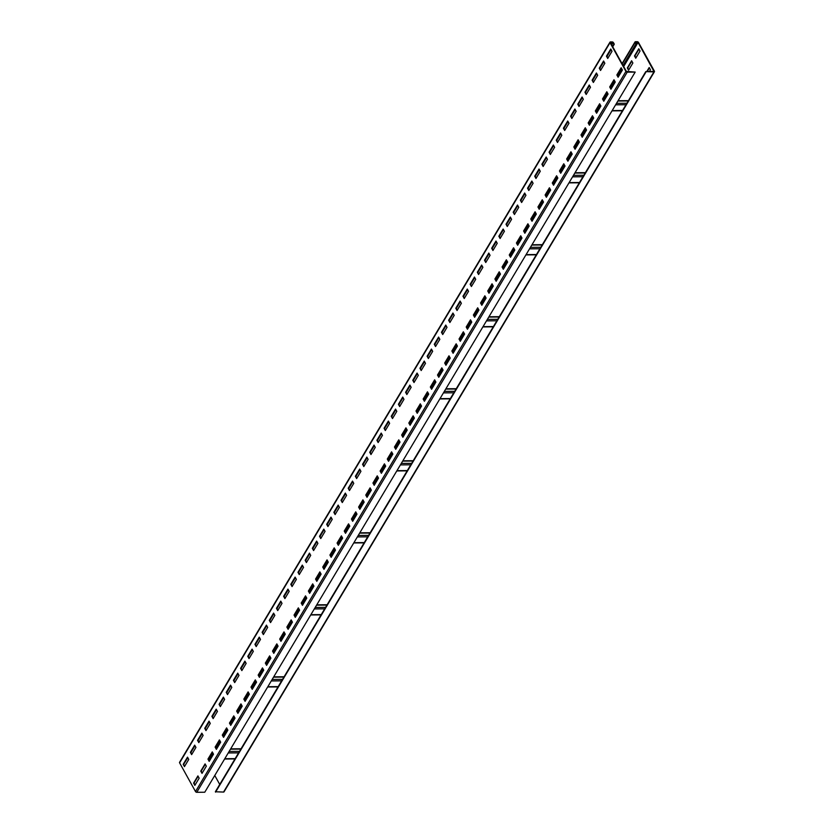 <?xml version="1.0" encoding="UTF-8"?>
<svg xmlns="http://www.w3.org/2000/svg" width="834" height="834" viewBox="0 0 834 834"><rect width="100%" height="100%" fill="white"/><g stroke="black" fill="none" stroke-linecap="round" stroke-linejoin="round"><path stroke-width="1.25" d="M219.738 784.44L214.765 775.474M654.44 71.693L224.012 791.852A1.042 0.625 -149.1 0 1 223.533 792.071L215.36 791.758L645.787 71.609L653.992 71.432L638.062 42.451L635.477 42.2L635.904 43.994L635.07 42.482A1.042 0.625 -149.1 0 1 635.508 41.71L637.218 41.7A1.042 0.625 -149.1 0 1 638.49 42.451L654.398 71.151A1.042 0.625 -149.1 0 1 653.96 71.912L645.787 71.609M208.427 759.201L212.514 752.372M215.61 747.201L219.686 740.373M222.782 735.202L226.858 728.374M229.955 723.193L234.031 716.364M237.127 711.194L241.203 704.365M244.299 699.194L248.386 692.366M251.472 687.185L255.558 680.356M258.644 675.186L262.731 668.357M265.817 663.186L269.903 656.358M272.999 651.177L277.076 644.348M280.172 639.178L284.248 632.349M287.344 627.178L291.42 620.35M294.517 615.169L298.603 608.34M301.689 603.17L305.776 596.341M308.861 591.17L312.948 584.342M316.034 579.161L320.12 572.332M323.217 567.162L327.293 560.333M330.389 555.163L334.465 548.334M337.562 543.153L341.638 536.325M344.734 531.154L348.81 524.325M351.906 519.155L355.993 512.326M359.079 507.145L363.165 500.317M366.251 495.146L370.338 488.317M373.423 483.147L377.51 476.318M380.606 471.147L384.683 464.309M387.779 459.138L391.855 452.309M394.951 447.139L399.027 440.31M402.124 435.139L406.21 428.301M409.296 423.13L413.383 416.302M416.468 411.131L420.555 404.302M423.641 399.132L427.727 392.303M430.824 387.122L434.9 380.294M437.996 375.123L442.072 368.294M445.168 363.124L449.245 356.295M452.341 351.114L456.427 344.286M459.513 339.115L463.6 332.286M466.686 327.116L470.772 320.287M473.858 315.106L477.945 308.278M481.041 303.107L485.117 296.279M488.213 291.108L492.289 284.279M495.386 279.098L499.462 272.27M502.558 267.099L506.634 260.271M509.73 255.1L513.817 248.271M516.903 243.09L520.989 236.262M524.075 231.091L528.162 224.263M531.248 219.092L535.334 212.263M538.43 207.082L542.507 200.254M545.603 195.083L549.679 188.255M552.775 183.084L556.851 176.255M559.948 171.074L564.034 164.246M567.12 159.075L571.207 152.247M574.292 147.076L578.379 140.248M581.465 135.077L585.551 128.238M588.648 123.067L592.724 116.239M595.82 111.068L599.896 104.24M602.992 99.069L607.069 92.23M610.165 87.059L614.251 80.231M617.337 75.06L621.424 68.232M623.081 65.459L635.904 43.994M647.174 71.599L649.394 67.888M635.967 57.848L634.914 55.951L638.99 49.123M628.784 69.858L627.741 67.961L631.818 61.122M215.568 792.133L645.996 71.985M180.04 762.088A1.042 0.625 30.9 0 0 179.602 762.849L195.51 791.549A1.042 0.625 30.9 0 0 196.782 792.3L204.757 792.227L635.185 72.078L626.365 71.401L610.457 42.69L612.385 42.294L614.283 44.181L613.449 42.67A1.042 0.625 30.9 0 0 612.177 41.919L610.467 41.929A1.042 0.625 30.9 0 0 610.029 42.69L625.938 71.401A1.042 0.625 30.9 0 0 627.22 72.151L635.185 72.078M646.746 71.599L649.186 67.512L650.447 69.785L649.373 71.578M638.792 48.758L640.043 51.02L635.737 58.224L634.486 55.961L638.792 48.758M631.609 60.757L632.87 63.019L628.565 70.223L627.314 67.961L631.609 60.757M208.636 759.576L212.722 752.748M215.808 747.566L219.895 740.738M222.98 735.567L227.067 728.739M230.153 723.568L234.239 716.74M237.336 711.558L241.412 704.73M244.508 699.559L248.584 692.731M251.68 687.56L255.757 680.732M258.853 675.55L262.929 668.722M266.025 663.551L270.112 656.723M273.198 651.552L277.284 644.724M280.37 639.542L284.457 632.714M287.542 627.543L291.629 620.715M294.725 615.544L298.801 608.716M301.898 603.535L305.974 596.706M309.07 591.535L313.146 584.707M316.242 579.536L320.329 572.708M323.415 567.527L327.501 560.698M330.587 555.527L334.674 548.699M337.76 543.528L341.846 536.7M344.942 531.519L349.019 524.69M352.115 519.519L356.191 512.691M359.287 507.52L363.363 500.692M366.46 495.521L370.536 488.682M373.632 483.512L377.719 476.683M380.804 471.512L384.891 464.684M387.977 459.513L392.063 452.674M395.149 447.504L399.236 440.675M402.332 435.504L406.408 428.676M409.504 423.505L413.581 416.677M416.677 411.496L420.753 404.667M423.849 399.496L427.936 392.668M431.022 387.497L435.108 380.669M438.194 375.488L442.281 368.659M445.366 363.488L449.453 356.66M452.549 351.489L456.625 344.661M459.722 339.48L463.798 332.651M466.894 327.481L470.97 320.652M474.066 315.481L478.153 308.653M481.239 303.472L485.325 296.643M488.411 291.473L492.498 284.644M495.584 279.473L499.67 272.645M502.766 267.464L506.843 260.635M509.939 255.465L514.015 248.636M517.111 243.465L521.187 236.637M524.284 231.456L528.36 224.627M531.456 219.457L535.543 212.628M538.628 207.458L542.715 200.629M545.801 195.448L549.887 188.62M552.973 183.449L557.06 176.62M560.156 171.45L564.232 164.621M567.329 159.45L571.405 152.612M574.501 147.441L578.577 140.612M581.673 135.442L585.76 128.613M588.846 123.442L592.932 116.604M596.018 111.433L600.105 104.604M603.191 99.434L607.277 92.605M610.373 87.434L614.449 80.596M617.546 75.425L621.622 68.596M623.279 65.823L636.332 43.983M183.636 764.33L187.817 757.699M190.903 752.529L194.989 745.7M198.075 740.529L202.162 733.701M205.258 728.53L209.334 721.702M212.43 716.521L216.506 709.692M219.603 704.521L223.679 697.693M226.775 692.522L230.851 685.694M233.947 680.513L238.034 673.684M241.12 668.514L245.206 661.685M248.292 656.514L252.379 649.686M255.475 644.505L259.551 637.676M262.647 632.506L266.724 625.677M269.82 620.506L273.896 613.678M276.992 608.497L281.068 601.668M284.165 596.498L288.251 589.669M291.337 584.498L295.424 577.67M298.509 572.489L302.596 565.661M305.682 560.49L309.768 553.661M312.865 548.491L316.941 541.662M320.037 536.481L324.113 529.653M327.209 524.482L331.286 517.653M334.382 512.483L338.468 505.654M341.554 500.473L345.641 493.645M348.727 488.474L352.813 481.645M355.899 476.475L359.986 469.646M363.082 464.475L367.158 457.637M370.254 452.466L374.33 445.637M377.427 440.467L381.503 433.638M384.599 428.467L388.675 421.629M391.772 416.458L395.858 409.63M398.944 404.459L403.031 397.63M406.116 392.46L410.203 385.621M413.289 380.45L417.375 373.622M420.472 368.451L424.548 361.622M427.644 356.452L431.72 349.623M434.816 344.442L438.892 337.614M441.989 332.443L446.075 325.614M449.161 320.444L453.248 313.615M456.334 308.434L460.42 301.606M463.506 296.435L467.593 289.606M470.689 284.436L474.765 277.607M477.861 272.426L481.937 265.598M485.034 260.427L489.11 253.599M492.206 248.428L496.293 241.599M499.378 236.418L503.465 229.59M506.551 224.419L510.637 217.591M513.723 212.42L517.81 205.591M520.906 200.41L524.982 193.582M528.078 188.411L532.155 181.583M535.251 176.412L539.327 169.583M542.423 164.402L546.499 157.574M549.596 152.403L553.682 145.575M556.768 140.404L560.855 133.576M563.94 128.394L568.027 121.566M571.113 116.395L575.199 109.567M578.296 104.396L582.372 97.568M585.468 92.397L589.544 85.558M592.64 80.387L596.717 73.559M599.813 68.388L603.899 61.56M606.985 56.389L611.072 49.55M612.729 46.787L614.283 44.181M621.163 67.763L622.414 70.025L618.109 77.228L616.858 74.956L621.163 67.763M613.98 79.762L615.242 82.024L610.936 89.228L609.685 86.965L613.98 79.762M606.808 91.761L608.069 94.034L603.764 101.227L602.502 98.965L606.808 91.761M599.636 103.76L600.897 106.033L596.591 113.236L595.33 110.964L599.636 103.76M592.463 115.77L593.714 118.032L589.419 125.236L588.158 122.973L592.463 115.77M585.291 127.769L586.542 130.041L582.236 137.235L580.985 134.972L585.291 127.769M578.118 139.768L579.369 142.041L575.064 149.244L573.813 146.972L578.118 139.768M570.946 151.778L572.197 154.04L567.891 161.243L566.64 158.981L570.946 151.778M563.763 163.777L565.025 166.039L560.719 173.243L559.468 170.98L563.763 163.777M556.591 175.776L557.852 178.049L553.547 185.252L552.285 182.98L556.591 175.776M549.418 187.786L550.68 190.048L546.374 197.251L545.113 194.989L549.418 187.786M542.246 199.785L543.507 202.047L539.202 209.251L537.94 206.988L542.246 199.785M535.074 211.784L536.325 214.057L532.029 221.26L530.768 218.988L535.074 211.784M527.901 223.793L529.152 226.056L524.847 233.259L523.596 230.987L527.901 223.793M520.729 235.793L521.98 238.055L517.674 245.259L516.423 242.996L520.729 235.793M513.546 247.792L514.807 250.064L510.502 257.268L509.251 254.995L513.546 247.792M506.374 259.801L507.635 262.064L503.329 269.267L502.068 266.995L506.374 259.801M499.201 271.801L500.463 274.063L496.157 281.267L494.896 279.004L499.201 271.801M492.029 283.8L493.29 286.072L488.985 293.266L487.723 291.003L492.029 283.8M484.856 295.809L486.107 298.072L481.812 305.275L480.551 303.003L484.856 295.809M477.684 307.809L478.935 310.071L474.629 317.274L473.378 315.012L477.684 307.809M470.512 319.808L471.763 322.08L467.457 329.274L466.206 327.011L470.512 319.808M463.339 331.817L464.59 334.08L460.285 341.283L459.034 339.011L463.339 331.817M456.156 343.817L457.418 346.079L453.112 353.282L451.861 351.02L456.156 343.817M448.984 355.816L450.245 358.088L445.94 365.282L444.678 363.019L448.984 355.816M441.812 367.825L443.073 370.087L438.767 377.291L437.506 375.019L441.812 367.825M434.639 379.824L435.89 382.087L431.595 389.29L430.334 387.028L434.639 379.824M427.467 391.824L428.718 394.096L424.412 401.29L423.161 399.027L427.467 391.824M420.294 403.833L421.545 406.095L417.24 413.299L415.989 411.026L420.294 403.833M413.122 415.832L414.373 418.095L410.067 425.298L408.816 423.036L413.122 415.832M405.939 427.832L407.201 430.104L402.895 437.297L401.644 435.035L405.939 427.832M398.767 439.831L400.028 442.103L395.723 449.307L394.461 447.034L398.767 439.831M391.594 451.84L392.856 454.103L388.55 461.306L387.289 459.044L391.594 451.84M384.422 463.84L385.683 466.112L381.378 473.305L380.116 471.043L384.422 463.84M377.249 475.839L378.5 478.111L374.205 485.315L372.944 483.042L377.249 475.839M370.077 487.848L371.328 490.111L367.023 497.314L365.772 495.052L370.077 487.848M362.905 499.847L364.156 502.11L359.85 509.313L358.599 507.051L362.905 499.847M355.732 511.847L356.983 514.119L352.678 521.323L351.427 519.05L355.732 511.847M348.549 523.856L349.811 526.118L345.505 533.322L344.244 531.06L348.549 523.856M341.377 535.855L342.638 538.118L338.333 545.321L337.072 543.059L341.377 535.855M334.205 547.855L335.466 550.127L331.161 557.331L329.899 555.058L334.205 547.855M327.032 559.864L328.283 562.126L323.988 569.33L322.727 567.068L327.032 559.864M319.86 571.863L321.111 574.126L316.805 581.329L315.554 579.067L319.86 571.863M312.687 583.863L313.938 586.135L309.633 593.339L308.382 591.066L312.687 583.863M305.515 595.872L306.766 598.134L302.461 605.338L301.21 603.065L305.515 595.872M298.332 607.871L299.594 610.134L295.288 617.337L294.037 615.075L298.332 607.871M291.16 619.87L292.421 622.143L288.116 629.336L286.854 627.074L291.16 619.87M283.987 631.88L285.249 634.142L280.943 641.346L279.682 639.073L283.987 631.88M276.815 643.879L278.076 646.141L273.771 653.345L272.509 651.083L276.815 643.879M269.643 655.878L270.894 658.151L266.588 665.344L265.337 663.082L269.643 655.878M262.47 667.888L263.721 670.15L259.416 677.354L258.165 675.081L262.47 667.888M255.298 679.887L256.549 682.149L252.243 689.353L250.992 687.091L255.298 679.887M248.115 691.886L249.376 694.159L245.071 701.352L243.82 699.09L248.115 691.886M240.943 703.896L242.204 706.158L237.898 713.362L236.637 711.089L240.943 703.896M233.77 715.895L235.032 718.157L230.726 725.361L229.465 723.099L233.77 715.895M226.598 727.894L227.859 730.167L223.554 737.36L222.292 735.098L226.598 727.894M219.425 739.904L220.676 742.166L216.381 749.37L215.12 747.097L219.425 739.904M212.253 751.903L213.504 754.165L209.198 761.369L207.947 759.107L212.253 751.903M205.081 763.902L206.332 766.175L202.026 773.368L200.775 771.106L205.081 763.902M197.908 775.912L199.159 778.174L194.854 785.378L193.603 783.105L197.908 775.912M610.759 48.998L612.02 51.26L607.715 58.463L606.454 56.201L610.759 48.998M603.587 60.997L604.838 63.269L600.543 70.473L599.281 68.2L603.587 60.997M596.414 73.006L597.665 75.269L593.36 82.472L592.109 80.21L596.414 73.006M589.242 85.005L590.493 87.268L586.187 94.471L584.936 92.209L589.242 85.005M582.069 97.005L583.32 99.277L579.015 106.481L577.764 104.208L582.069 97.005M574.887 109.014L576.148 111.276L571.843 118.48L570.592 116.207L574.887 109.014M567.714 121.013L568.976 123.276L564.67 130.479L563.409 128.217L567.714 121.013M560.542 133.013L561.803 135.285L557.498 142.489L556.236 140.216L560.542 133.013M553.369 145.022L554.631 147.284L550.325 154.488L549.064 152.215L553.369 145.022M546.197 157.021L547.448 159.284L543.143 166.487L541.891 164.225L546.197 157.021M539.025 169.021L540.276 171.293L535.97 178.486L534.719 176.224L539.025 169.021M531.852 181.03L533.103 183.292L528.798 190.496L527.547 188.223L531.852 181.03M524.669 193.029L525.931 195.292L521.625 202.495L520.374 200.233L524.669 193.029M517.497 205.028L518.758 207.301L514.453 214.494L513.191 212.232L517.497 205.028M510.325 217.038L511.586 219.3L507.281 226.504L506.019 224.231L510.325 217.038M503.152 229.037L504.414 231.299L500.108 238.503L498.847 236.241L503.152 229.037M495.98 241.036L497.231 243.309L492.936 250.502L491.674 248.24L495.98 241.036M488.807 253.046L490.058 255.308L485.753 262.512L484.502 260.239L488.807 253.046M481.635 265.045L482.886 267.307L478.58 274.511L477.329 272.249L481.635 265.045M474.463 277.044L475.714 279.317L471.408 286.51L470.157 284.248L474.463 277.044M467.28 289.054L468.541 291.316L464.236 298.52L462.974 296.247L467.28 289.054M460.107 301.053L461.369 303.315L457.063 310.519L455.802 308.257L460.107 301.053M452.935 313.052L454.196 315.325L449.891 322.518L448.629 320.256L452.935 313.052M445.763 325.052L447.014 327.324L442.718 334.528L441.457 332.255L445.763 325.052M438.59 337.061L439.841 339.323L435.536 346.527L434.285 344.265L438.59 337.061M431.418 349.06L432.669 351.333L428.363 358.526L427.112 356.264L431.418 349.06M424.245 361.059L425.496 363.332L421.191 370.536L419.94 368.263L424.245 361.059M417.063 373.069L418.324 375.331L414.018 382.535L412.767 380.273L417.063 373.069M409.89 385.068L411.152 387.33L406.846 394.534L405.585 392.272L409.89 385.068M402.718 397.067L403.979 399.34L399.674 406.544L398.412 404.271L402.718 397.067M395.545 409.077L396.807 411.339L392.501 418.543L391.24 416.281L395.545 409.077M388.373 421.076L389.624 423.338L385.329 430.542L384.067 428.28L388.373 421.076M381.201 433.075L382.452 435.348L378.146 442.552L376.895 440.279L381.201 433.075M374.028 445.085L375.279 447.347L370.974 454.551L369.723 452.289L374.028 445.085M366.845 457.084L368.107 459.346L363.801 466.55L362.55 464.288L366.845 457.084M359.673 469.083L360.934 471.356L356.629 478.56L355.367 476.287L359.673 469.083M352.501 481.093L353.762 483.355L349.456 490.559L348.195 488.286L352.501 481.093M345.328 493.092L346.59 495.354L342.284 502.558L341.023 500.296L345.328 493.092M338.156 505.091L339.407 507.364L335.112 514.568L333.85 512.295L338.156 505.091M330.983 517.101L332.234 519.363L327.929 526.567L326.678 524.294L330.983 517.101M323.811 529.1L325.062 531.362L320.756 538.566L319.505 536.304L323.811 529.1M316.639 541.099L317.89 543.372L313.584 550.565L312.333 548.303L316.639 541.099M309.456 553.109L310.717 555.371L306.412 562.575L305.161 560.302L309.456 553.109M302.283 565.108L303.545 567.37L299.239 574.574L297.978 572.312L302.283 565.108M295.111 577.107L296.372 579.38L292.067 586.573L290.805 584.311L295.111 577.107M287.938 589.117L289.189 591.379L284.894 598.583L283.633 596.31L287.938 589.117M280.766 601.116L282.017 603.378L277.712 610.582L276.461 608.32L280.766 601.116M273.594 613.115L274.845 615.388L270.539 622.581L269.288 620.319L273.594 613.115M266.421 625.125L267.672 627.387L263.367 634.591L262.116 632.318L266.421 625.125M259.238 637.124L260.5 639.386L256.194 646.59L254.943 644.328L259.238 637.124M252.066 649.123L253.327 651.396L249.022 658.589L247.761 656.327L252.066 649.123M244.894 661.133L246.155 663.395L241.85 670.599L240.588 668.326L244.894 661.133M237.721 673.132L238.983 675.394L234.677 682.598L233.416 680.336L237.721 673.132M230.549 685.131L231.8 687.404L227.505 694.597L226.243 692.335L230.549 685.131M223.376 697.13L224.627 699.403L220.322 706.606L219.071 704.334L223.376 697.13M216.204 709.14L217.455 711.402L213.15 718.606L211.899 716.343L216.204 709.14M209.021 721.139L210.283 723.412L205.977 730.605L204.726 728.343L209.021 721.139M201.849 733.138L203.11 735.411L198.805 742.614L197.543 740.342L201.849 733.138M194.676 745.148L195.938 747.41L191.632 754.614L190.371 752.351L194.676 745.148M187.504 757.147L188.765 759.409L184.46 766.613L183.199 764.351L187.504 757.147M618.328 76.853L617.285 74.956L621.361 68.127M611.155 88.852L610.102 86.955L614.189 80.127M603.983 100.862L602.93 98.965L607.016 92.136M596.81 112.861L595.757 110.964L599.844 104.135M589.638 124.86L588.585 122.963L592.672 116.135M582.466 136.87L581.413 134.972L585.489 128.134M575.293 148.869L574.24 146.972L578.316 140.143M568.121 160.868L567.068 158.971L571.144 152.142M560.938 172.878L559.895 170.98L563.972 164.142M553.766 184.877L552.713 182.98L556.799 176.151M546.593 196.876L545.54 194.979L549.627 188.15M539.421 208.886L538.368 206.978L542.454 200.15M532.248 220.885L531.195 218.988L535.272 212.159M525.076 232.884L524.023 230.987L528.099 224.158M517.904 244.883L516.851 242.986L520.927 236.158M510.721 256.893L509.678 254.995L513.754 248.167M503.548 268.892L502.495 266.995L506.582 260.166M496.376 280.891L495.323 278.994L499.41 272.165M489.204 292.901L488.151 291.003L492.237 284.175M482.031 304.9L480.978 303.003L485.065 296.174M474.859 316.899L473.806 315.002L477.882 308.173M467.686 328.909L466.633 327.011L470.71 320.183M460.514 340.908L459.461 339.011L463.537 332.182M453.331 352.907L452.278 351.01L456.365 344.181M446.159 364.917L445.106 363.019L449.192 356.191M438.986 376.916L437.933 375.019L442.02 368.19M431.814 388.915L430.761 387.018L434.848 380.189M424.642 400.925L423.589 399.027L427.665 392.199M417.469 412.924L416.416 411.026L420.492 404.198M410.297 424.923L409.244 423.026L413.32 416.197M403.114 436.933L402.071 435.035L406.148 428.207M395.942 448.932L394.889 447.034L398.975 440.206M388.769 460.931L387.716 459.034L391.803 452.205M381.597 472.941L380.544 471.043L384.63 464.204M374.424 484.94L373.371 483.042L377.458 476.214M367.252 496.939L366.199 495.042L370.275 488.213M360.079 508.948L359.027 507.051L363.103 500.212M352.897 520.948L351.854 519.05L355.93 512.222M345.724 532.947L344.671 531.049L348.758 524.221M338.552 544.956L337.499 543.059L341.586 536.22M331.379 556.956L330.327 555.058L334.413 548.23M324.207 568.955L323.154 567.057L327.241 560.229M317.035 580.964L315.982 579.057L320.058 572.228M309.862 592.964L308.809 591.066L312.886 584.238M302.69 604.963L301.637 603.065L305.713 596.237M295.507 616.962L294.454 615.065L298.541 608.236M288.335 628.972L287.282 627.074L291.368 620.246M281.162 640.971L280.109 639.073L284.196 632.245M273.99 652.97L272.937 651.073L277.024 644.244M266.817 664.979L265.765 663.082L269.841 656.254M259.645 676.979L258.592 675.081L262.668 668.253M252.473 688.978L251.42 687.08L255.496 680.252M245.29 700.987L244.247 699.09L248.323 692.262M238.117 712.987L237.065 711.089L241.151 704.261M230.945 724.986L229.892 723.088L233.979 716.26M223.773 736.995L222.72 735.098L226.806 728.27M216.6 748.995L215.547 747.097L219.634 740.269M209.428 760.994L208.375 759.096L212.451 752.268M202.255 773.003L201.202 771.106L205.279 764.278M195.073 785.002L194.03 783.105L198.106 776.277M607.934 58.099L606.881 56.201L610.968 49.362M600.761 70.098L599.709 68.2L603.795 61.372M593.589 82.097L592.536 80.2L596.612 73.371M586.417 94.106L585.364 92.199L589.44 85.37M579.244 106.106L578.191 104.208L582.268 97.38M572.061 118.105L571.009 116.207L575.095 109.379M564.889 130.104L563.836 128.207L567.923 121.378M557.717 142.114L556.664 140.216L560.75 133.388M550.544 154.113L549.491 152.215L553.578 145.387M543.372 166.112L542.319 164.215L546.395 157.386M536.199 178.122L535.147 176.224L539.223 169.396M529.027 190.121L527.974 188.223L532.05 181.395M521.844 202.12L520.802 200.223L524.878 193.394M514.672 214.13L513.619 212.232L517.706 205.404M507.499 226.129L506.447 224.231L510.533 217.403M500.327 238.128L499.274 236.23L503.361 229.402M493.155 250.137L492.102 248.24L496.188 241.412M485.982 262.137L484.929 260.239L489.005 253.411M478.81 274.136L477.757 272.238L481.833 265.41M471.627 286.145L470.584 284.248L474.661 277.42M464.455 298.145L463.402 296.247L467.488 289.419M457.282 310.144L456.229 308.246L460.316 301.418M450.11 322.153L449.057 320.256L453.143 313.428M442.937 334.153L441.884 332.255L445.971 325.427M435.765 346.152L434.712 344.254L438.788 337.426M428.593 358.161L427.54 356.264L431.616 349.425M421.42 370.16L420.367 368.263L424.443 361.435M414.237 382.16L413.184 380.262L417.271 373.434M407.065 394.169L406.012 392.272L410.099 385.433M399.893 406.168L398.84 404.271L402.926 397.443M392.72 418.168L391.667 416.27L395.754 409.442M385.548 430.177L384.495 428.28L388.571 421.441M378.375 442.176L377.322 440.279L381.399 433.451M371.203 454.176L370.15 452.278L374.226 445.45M364.02 466.185L362.978 464.277L367.054 457.449M356.848 478.184L355.795 476.287L359.881 469.459M349.675 490.183L348.622 488.286L352.709 481.458M342.503 502.183L341.45 500.285L345.537 493.457M335.331 514.192L334.278 512.295L338.364 505.467M328.158 526.191L327.105 524.294L331.181 517.466M320.986 538.191L319.933 536.293L324.009 529.465M313.803 550.2L312.76 548.303L316.837 541.474M306.631 562.199L305.578 560.302L309.664 553.474M299.458 574.199L298.405 572.301L302.492 565.473M292.286 586.208L291.233 584.311L295.319 577.482M285.113 598.207L284.06 596.31L288.147 589.482M277.941 610.207L276.888 608.309L280.964 601.481M270.769 622.216L269.716 620.319L273.792 613.49M263.596 634.215L262.543 632.318L266.619 625.49M256.413 646.214L255.371 644.317L259.447 637.489M249.241 658.224L248.188 656.327L252.275 649.498M242.068 670.223L241.016 668.326L245.102 661.498M234.896 682.222L233.843 680.325L237.93 673.497M227.724 694.232L226.671 692.335L230.757 685.506M220.551 706.231L219.498 704.334L223.575 697.505M213.379 718.23L212.326 716.333L216.402 709.505M206.196 730.24L205.154 728.343L209.23 721.504M199.024 742.239L197.971 740.342L202.057 733.513M191.851 754.238L190.798 752.341L194.885 745.513M184.679 766.248L183.626 764.351L187.713 757.512M612.521 46.412L613.855 44.181M622.237 63.947L635.07 42.482M223.533 792.071L653.96 71.912M228.224 752.956L238.597 752.873M224.784 758.721L235.157 758.627M229.11 751.476L239.483 751.392M230.476 749.193L240.859 749.099M209.021 760.274L213.108 753.446M216.194 748.265L220.28 741.436M223.366 736.266L227.453 729.437M230.549 724.266L234.625 717.438M237.721 712.267L241.797 705.428M244.894 700.258L248.97 693.429M252.066 688.259L256.153 681.43M259.238 676.259L263.325 669.421M266.411 664.25L270.497 657.421M273.583 652.251L277.67 645.422M280.766 640.251L284.842 633.423M287.938 628.242L292.015 621.413M295.111 616.243L299.187 609.414M302.283 604.243L306.37 597.415M309.456 592.234L313.542 585.405M316.628 580.235L320.715 573.406M323.8 568.235L327.887 561.407M330.983 556.226L335.059 549.398M338.156 544.227L342.232 537.398M345.328 532.228L349.404 525.399M352.501 520.218L356.577 513.39M359.673 508.219L363.76 501.39M366.845 496.22L370.932 489.391M374.018 484.21L378.104 477.382M381.19 472.211L385.277 465.382M388.373 460.212L392.449 453.383M395.545 448.202L399.622 441.374M402.718 436.203L406.794 429.374M409.89 424.204L413.977 417.375M417.063 412.194L421.149 405.366M424.235 400.195L428.322 393.367M431.407 388.196L435.494 381.367M438.59 376.197L442.666 369.358M445.763 364.187L449.839 357.359M452.935 352.188L457.011 345.359M460.107 340.189L464.194 333.35M467.28 328.179L471.366 321.351M474.452 316.18L478.539 309.351M481.625 304.181L485.711 297.352M488.807 292.171L492.884 285.343M495.98 280.172L500.056 273.344M503.152 268.173L507.228 261.344M510.325 256.163L514.401 249.335M517.497 244.164L521.584 237.336M524.669 232.165L528.756 225.336M531.842 220.155L535.928 213.327M539.014 208.156L543.101 201.328M546.197 196.157L550.273 189.328M553.369 184.147L557.446 177.319M560.542 172.148L564.618 165.32M567.714 160.149L571.801 153.32M574.887 148.139L578.973 141.311M582.059 136.14L586.146 129.312M589.231 124.141L593.318 117.313M596.414 112.131L600.49 105.303M603.587 100.132L607.663 93.304M610.759 88.133L614.835 81.305M617.931 76.123L622.008 69.295M623.665 66.522L638.062 42.451M636.311 43.941L637.426 42.075M615.607 104.823L625.99 104.73M616.493 103.343L626.876 103.249M612.166 110.588L622.539 110.495M617.869 101.05L628.242 100.966M572.572 176.839L582.945 176.745M573.458 175.359L583.831 175.265M569.122 182.604L579.505 182.51M574.824 173.065L585.197 172.982M529.527 248.855L539.9 248.761M530.414 247.375L540.786 247.281M526.077 254.62L536.46 254.526M531.779 245.081L542.152 244.987M486.483 320.871L496.856 320.777M487.369 319.391L497.742 319.297M483.042 326.636L493.415 326.542M488.734 317.097L499.107 317.003M443.438 392.887L453.811 392.793M444.324 391.407L454.697 391.313M439.998 398.642L450.37 398.558M445.69 389.113L456.073 389.019M400.393 464.903L410.776 464.809M401.279 463.412L411.662 463.329M396.953 470.657L407.326 470.574M402.655 461.129L413.028 461.035M357.359 536.919L367.731 536.825M358.245 535.428L368.618 535.345M353.908 542.673L364.281 542.59M359.61 533.145L369.983 533.051M314.314 608.935L324.687 608.841M315.2 607.444L325.573 607.361M310.863 614.689L321.246 614.606M316.566 605.161L326.938 605.067M271.269 680.951L281.642 680.857M272.155 679.46L282.528 679.376M267.829 686.705L278.202 686.622M273.521 677.177L283.894 677.083M179.602 762.849L610.029 42.69M195.51 791.549L625.938 71.401M196.782 792.3L627.22 72.151M611.27 44.16L612.385 42.294M611.687 44.9L613.021 42.67M635.028 41.94L622.06 63.624M224.607 759.013L234.99 758.919M230.674 748.859L241.047 748.765M612 110.87L622.372 110.786M618.067 100.726L628.44 100.633M568.955 182.886L579.328 182.792M575.022 172.742L585.395 172.648M525.91 254.902L536.283 254.808M531.977 244.758L542.35 244.664M482.865 326.918L493.238 326.824M488.933 316.764L499.305 316.68M439.82 398.933L450.204 398.84M445.888 388.78L456.271 388.696M396.786 470.949L407.159 470.856M402.843 460.795L413.226 460.712M353.741 542.965L364.114 542.871M359.808 532.811L370.181 532.728M310.696 614.981L321.069 614.887M316.764 604.827L327.137 604.744M267.651 686.997L278.024 686.903M273.719 676.843L284.092 676.76M179.56 762.307L609.988 42.148"/></g></svg>
